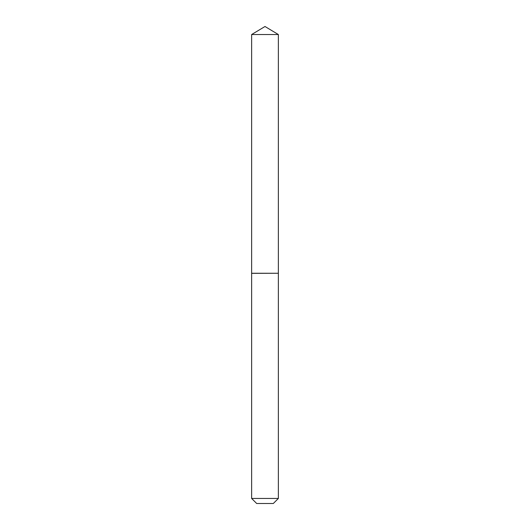 <?xml version="1.0" encoding="UTF-8"?>
<svg xmlns="http://www.w3.org/2000/svg" width="530" height="530" viewBox="0 0 530 530"><rect width="100%" height="100%" fill="white"/><g stroke="black" fill="none" stroke-linecap="round" stroke-linejoin="round"><path stroke-width="0.79" d="M278.363 34.529L251.637 34.529L251.637 273.255L278.363 273.255L278.363 34.529L265 26.5L251.637 34.529M273.314 503.5L256.686 503.5L251.637 498.452L278.363 498.452L273.314 503.5M278.276 273.255L251.637 273.334L251.637 498.452M278.363 273.334L278.363 498.452"/></g></svg>
